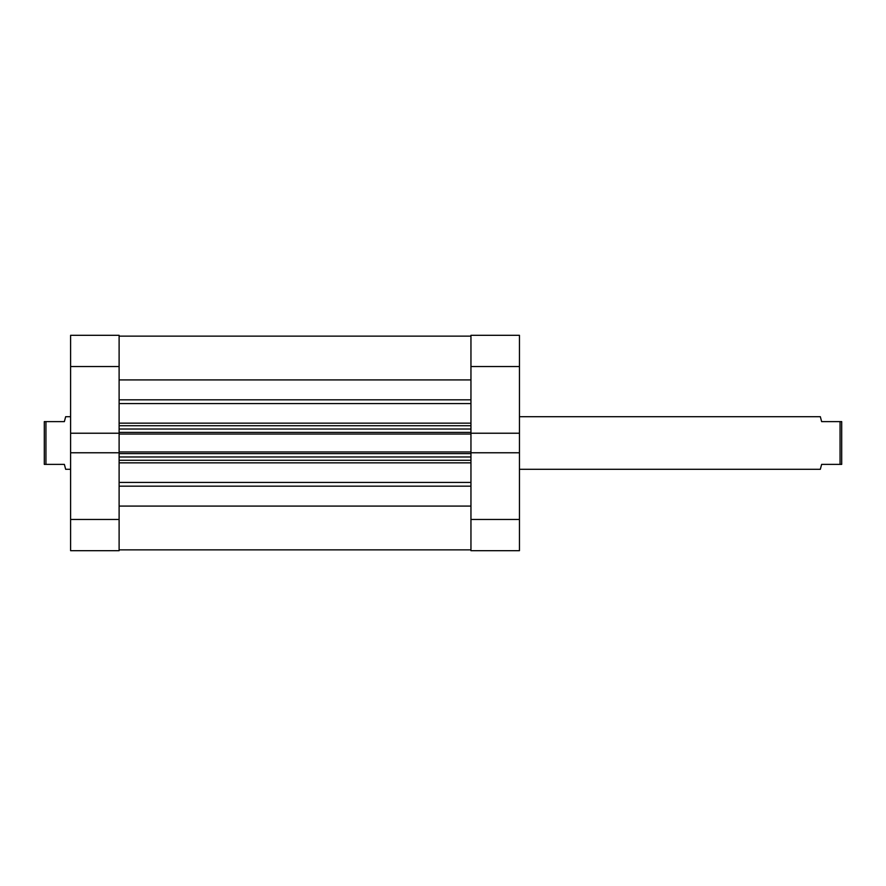 <?xml version="1.0" encoding="UTF-8"?>
<svg xmlns="http://www.w3.org/2000/svg" width="886" height="886" viewBox="0 0 886 886"><rect width="100%" height="100%" fill="white"/><g stroke="black" fill="none" stroke-linecap="round" stroke-linejoin="round"><path stroke-width="1.33" d="M70.603 519.451L119.112 519.451L119.112 550.693L70.603 550.693L70.603 452.768L119.112 452.768L119.112 366.549L70.603 366.549L70.603 335.307L119.112 335.307L119.112 366.549M119.112 519.451L119.112 452.768M119.112 433.232L70.603 433.232L70.603 452.768M70.603 433.232L70.603 366.549M519.451 519.451L519.451 550.693L470.953 550.693L470.953 519.451L519.451 519.451L519.451 433.232L470.953 433.232L470.953 335.307L519.451 335.307L519.451 366.549L470.953 366.549M519.451 433.232L519.451 366.549M470.953 519.451L470.953 452.768L519.451 452.768M519.451 416.697L820.325 416.697L821.643 421.625L840.061 421.625L840.061 464.375L821.643 464.375L820.325 469.303L519.451 469.303M70.603 416.697L65.675 416.697L64.357 421.625L45.939 421.625L45.939 464.375L64.357 464.375L65.675 469.303L70.603 469.303M45.939 464.375L44.3 464.375L44.3 421.625L45.939 421.625M840.061 464.375L841.7 464.375L841.7 421.625L840.061 421.625M119.112 336.137L470.953 336.137L119.112 336.137M470.953 433.232L470.953 434.04L119.112 434.04M119.112 451.96L470.953 451.96L470.953 434.04M470.953 451.96L470.953 452.768M119.112 506.083L470.953 506.083M119.112 379.917L470.953 379.917M470.953 460.266L119.112 460.266M119.112 425.734L470.953 425.734M470.953 549.863L119.112 549.863L470.953 549.863M119.112 423.154L470.953 423.154M470.953 403.573L119.112 403.573M119.112 482.427L470.953 482.427M470.953 462.846L119.112 462.846M470.953 486.159L119.112 486.159M119.112 399.841L470.953 399.841M470.953 453.61L119.112 453.61M119.112 456.977L470.953 456.977M119.112 432.39L470.953 432.39M470.953 429.023L119.112 429.023"/></g></svg>
